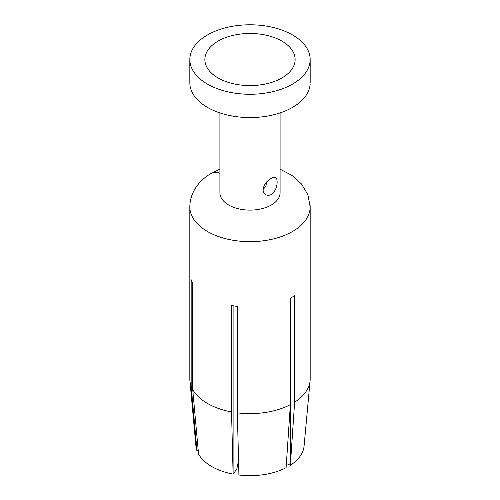 <?xml version="1.0" encoding="UTF-8"?>
<svg xmlns="http://www.w3.org/2000/svg" width="500" height="500" viewBox="0 0 500 500"><rect width="100%" height="100%" fill="white"/><g stroke="black" fill="none" stroke-linecap="round" stroke-linejoin="round"><path stroke-width="0.75" d="M231.537 411.95L233.1 474.1A54.156 31.269 0 0 1 198.55 454.156L192.725 389.544A60.175 34.744 0 0 0 207.45 403.45A60.175 34.744 0 0 0 231.537 411.95L231.537 305.5A60.175 34.744 0 0 0 237.35 306.4L237.35 412.85A60.175 34.744 0 0 0 290.369 404.65L290.369 298.194A60.175 34.744 0 0 0 294.625 295.738L294.625 402.194A60.175 34.744 0 0 0 310.125 380.306A60.175 34.744 0 0 0 310.169 378.475M233.1 305.775L233.1 474.1L236.8 469.106L238.487 460.781M286.388 463.525L290.363 465.244A54.156 31.269 0 0 0 304.113 445.681M290.369 404.65L286.106 467.7A54.156 31.269 0 0 1 238.912 475L237.35 412.85M195.912 445.956A54.156 31.269 0 0 0 196.994 450.8L198.238 450.712M189.825 378.769A60.175 34.744 0 0 0 189.913 380.731A60.175 34.744 0 0 0 191.169 386.188L196.994 450.8L196.994 436.869M290.363 404.738L290.363 465.244L294.625 402.194M192.725 389.544L192.725 283.094A60.175 34.744 0 0 1 191.169 279.738L191.169 386.188M280.087 112.912L280.087 192.738A30.087 17.369 180 0 1 271.275 205.025A30.087 17.369 180 0 1 238.012 208.675A30.087 17.369 180 0 1 219.931 192.15M271.275 178.263L273.819 177.219L275.688 177.419L276.788 178.931L277.15 181.656C277.15 187.113 275.188 191.438 271.275 194.638L268.381 195.481L265.669 194.794L263.7 192.787L262.969 189.844C263.8 184.869 266.569 181.006 271.275 178.263M310.138 84.012A60.175 34.744 180 0 1 292.55 107.394A60.175 34.744 180 0 1 227.613 115.075A60.175 34.744 180 0 1 189.844 83.625M292.55 84.094A60.175 34.744 180 0 1 227.613 91.775A60.175 34.744 180 0 1 189.844 60.325A60.175 34.744 180 0 1 207.45 34.962A60.175 34.744 180 0 1 273.975 27.662A60.175 34.744 180 0 1 310.138 60.712A60.175 34.744 180 0 1 292.55 84.094M281.913 77.95A45.131 26.056 180 0 1 208.669 69.994A45.131 26.056 180 0 1 218.088 41.106A45.131 26.056 180 0 1 275.562 38.056A45.131 26.056 180 0 1 291.225 70.131A45.131 26.056 180 0 1 281.913 77.95M267.3 181.363L265.694 186.519L262.969 189.606M310.094 205.131A60.175 34.744 180 0 1 292.55 231.488A60.175 34.744 180 0 1 207.45 231.488A60.175 34.744 180 0 1 189.825 206.925L189.825 378.888M189.825 206.925C189.994 191.312 200.294 179.419 211.606 173.175A20.056 11.581 60 0 1 219.913 173.294M310.175 378.888L310.175 206.925L307.875 194.675L301.462 183.925L291.925 175.387L280.087 169.181M195.919 446.056L189.913 380.731M310.087 380.731L304.081 446.056M189.825 82.825L189.825 59.525M219.913 112.912L219.913 192.738M310.175 59.525L310.175 82.825M211.606 173.175L219.913 169.181"/></g></svg>
